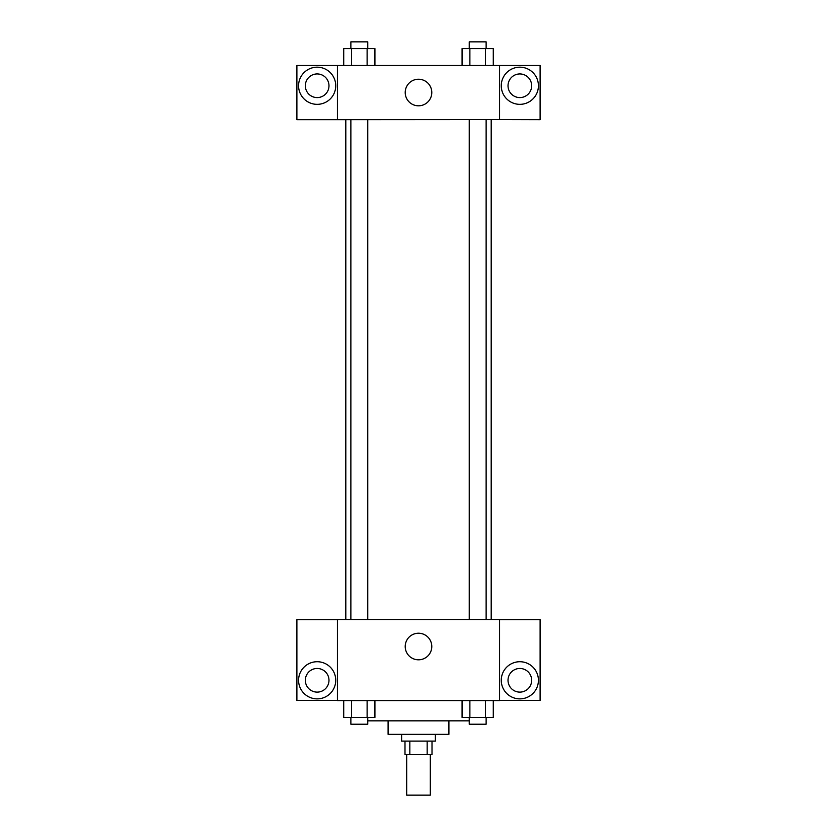 <?xml version="1.0" encoding="UTF-8"?>
<svg xmlns="http://www.w3.org/2000/svg" width="837" height="837" viewBox="0 0 837 837"><rect width="100%" height="100%" fill="white"/><g stroke="black" fill="none" stroke-linecap="round" stroke-linejoin="round"><path stroke-width="1.26" d="M406.677 754.618L406.677 795.15L430.323 795.15L430.323 754.618M427.163 741.101L427.163 754.618L404.993 754.618L404.993 741.101M427.163 754.618L432.007 754.618L432.007 741.101M435.386 734.342L435.386 741.101L401.614 741.101L401.614 734.342M409.837 741.101L409.837 754.618M448.904 720.835L448.904 734.342L388.096 734.342L388.096 720.835M469.243 720.835L367.757 720.835M499.574 700.569L337.426 700.569L337.426 619.495L499.574 619.495L499.574 700.569M317.16 698.874A18.581 18.581 0 0 1 301.069 671.012A18.581 18.581 0 0 1 333.252 671.012A18.581 18.581 0 0 1 317.16 698.874M337.426 700.454L296.894 700.454L296.894 619.6L337.426 619.6M305.338 680.293A11.823 11.823 0 0 1 317.16 668.47A11.823 11.823 0 0 1 328.983 680.293A11.823 11.823 0 0 1 317.16 692.115A11.823 11.823 0 0 1 305.338 680.293M418.5 659.807A13.287 13.287 0 0 1 406.991 639.876A13.287 13.287 0 0 1 430.009 639.876A13.287 13.287 0 0 1 418.5 659.807M519.84 698.874A18.581 18.581 0 0 1 503.748 671.012A18.581 18.581 0 0 1 535.931 671.012A18.581 18.581 0 0 1 519.84 698.874M499.574 700.454L540.106 700.454L540.106 619.6L499.574 619.6M508.017 680.293A11.823 11.823 0 0 1 519.84 668.47A11.823 11.823 0 0 1 531.662 680.293A11.823 11.823 0 0 1 519.84 692.115A11.823 11.823 0 0 1 508.017 680.293M491.193 119.545L491.193 619.495M469.243 619.495L469.243 119.545M367.757 119.545L367.757 619.495M499.574 119.545L540.106 119.649L540.106 65.495L499.574 65.495L499.574 119.545L337.426 119.649L296.894 119.649L296.894 65.495L337.426 65.495L337.426 119.545M328.983 85.761A11.823 11.823 0 0 1 317.16 97.584A11.823 11.823 0 0 1 305.338 85.761A11.823 11.823 0 0 1 317.16 73.938A11.823 11.823 0 0 1 328.983 85.761M317.16 104.343A18.581 18.581 0 0 1 301.069 76.47A18.581 18.581 0 0 1 333.252 76.47A18.581 18.581 0 0 1 317.16 104.343M531.662 85.761A11.823 11.823 0 0 1 513.928 96.004A11.823 11.823 0 0 1 513.928 75.529A11.823 11.823 0 0 1 531.662 85.761M519.84 104.343A18.581 18.581 0 0 1 503.748 76.47A18.581 18.581 0 0 1 535.931 76.47A18.581 18.581 0 0 1 519.84 104.343M499.574 65.495L337.426 65.495M405.213 92.52A13.287 13.287 0 0 1 425.144 81.011A13.287 13.287 0 0 1 425.144 104.029A13.287 13.287 0 0 1 405.213 92.52M493.286 65.495L493.286 48.609L462.076 48.609L462.076 65.495M485.481 48.609L485.481 65.495M469.881 48.609L469.881 65.495M469.243 48.609L469.243 41.85L486.13 41.85L486.13 48.609M374.924 65.495L374.924 48.609L343.714 48.609L343.714 65.495M367.119 48.609L367.119 65.495M351.519 48.609L351.519 65.495M350.87 48.609L350.87 41.85L367.757 41.85L367.757 48.609M493.286 700.569L493.286 717.455L462.076 717.455L462.076 700.569M485.481 700.569L485.481 717.455M469.881 700.569L469.881 717.455M486.13 717.455L486.13 724.214L469.243 724.214L469.243 717.455M374.924 700.569L374.924 717.455L343.714 717.455L343.714 700.569M367.119 700.569L367.119 717.455M351.519 700.569L351.519 717.455M367.757 717.455L367.757 724.214L350.87 724.214L350.87 717.455M345.807 119.545L345.807 619.495M486.13 619.495L486.13 119.545M350.87 119.545L350.87 619.495"/></g></svg>
